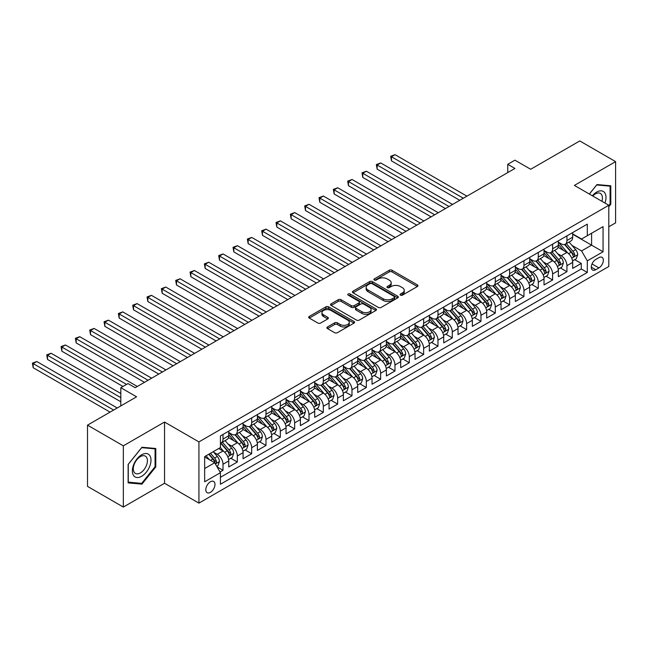 <?xml version="1.0" encoding="UTF-8"?>
<svg xmlns="http://www.w3.org/2000/svg" width="648" height="648" viewBox="0 0 648 648"><rect width="100%" height="100%" fill="white"/><g stroke="black" fill="none" stroke-linecap="round" stroke-linejoin="round"><path stroke-width="0.97" d="M400.464 295.148A1.393 0.802 0 0 0 402.432 295.148L417.377 286.521A1.993 1.15 0 0 0 417.96 285.703A1.993 1.15 0 0 0 417.377 284.893L392.056 270.273A1.993 1.15 0 0 0 389.246 270.273L374.293 278.907A1.393 0.802 0 0 0 373.888 279.474A1.393 0.802 0 0 0 374.293 280.041A1.393 0.802 0 0 0 376.269 280.041L378.197 278.924A6.367 3.677 0 0 1 387.204 278.924L389.31 280.147A6.367 3.677 0 0 1 391.173 282.739A6.367 3.677 0 0 1 389.31 285.339L387.374 286.457A1.393 0.802 0 0 0 386.969 287.024A1.393 0.802 0 0 0 387.374 287.599A1.393 0.802 0 0 0 389.351 287.599L391.279 286.481A6.367 3.677 0 0 1 400.286 286.481L402.392 287.696A6.367 3.677 0 0 1 404.263 290.296A6.367 3.677 0 0 1 402.392 292.896L400.464 294.014A1.393 0.802 0 0 0 400.051 294.581A1.393 0.802 0 0 0 400.464 295.148L400.464 294.014M210.389 492.375A6.488 3.742 120 0 0 214.626 486.656A6.488 3.742 120 0 0 213.638 481.464A6.488 3.742 120 0 0 210.389 481.788A6.488 3.742 120 0 0 206.153 487.499A6.488 3.742 120 0 0 207.149 492.699A6.488 3.742 120 0 0 210.389 492.375M327.491 326.965A1.993 1.15 0 0 0 326.908 327.775A1.993 1.15 0 0 0 327.491 328.585L334.595 332.691A1.993 1.15 0 0 0 337.406 332.691L354.002 323.109A1.993 1.15 0 0 0 354.586 322.291A1.993 1.15 0 0 0 354.002 321.481L328.682 306.86A1.993 1.15 0 0 0 325.871 306.86L309.274 316.443A1.993 1.15 0 0 0 308.691 317.261A1.993 1.15 0 0 0 309.274 318.071L317.852 323.028A1.993 1.15 0 0 0 320.663 323.028L327.767 318.921A1.993 1.15 0 0 0 328.35 318.111A1.993 1.15 0 0 0 327.767 317.301L323.514 314.839A5.322 3.07 0 0 1 321.959 312.668A5.322 3.07 0 0 1 325.239 309.833A5.322 3.07 0 0 1 331.039 310.497L347.709 320.12A5.322 3.07 0 0 1 349.272 322.291A5.322 3.07 0 0 1 345.983 325.134A5.322 3.07 0 0 1 340.184 324.47L337.406 322.858A1.993 1.15 0 0 0 334.595 322.858L327.491 326.965L327.491 328.585M608.796 226.784L615.6 222.855L615.6 161.627L579.774 140.94L530.688 169.274L514.925 160.178L507.757 164.317L514.925 168.448L135.157 387.707L127.988 383.576L120.82 387.707L120.82 405.915M123.331 445.832L123.331 507.06L164.535 483.27L164.535 422.042L123.331 445.832L87.504 425.145L136.59 396.811L120.82 387.707M164.535 422.042L198.928 441.904L608.796 205.27L608.796 266.498L198.928 503.132L198.928 441.904M615.6 161.627L574.395 185.409L608.796 205.27M378.343 307.427A1.993 1.15 0 0 0 381.154 307.427L397.751 297.845A1.993 1.15 0 0 0 398.334 297.035A1.993 1.15 0 0 0 397.751 296.225L372.43 281.605A1.993 1.15 0 0 0 369.619 281.605L353.022 291.187A1.993 1.15 0 0 0 352.439 291.997A1.993 1.15 0 0 0 353.022 292.815L378.343 307.427M348.721 295.448A1.393 0.802 0 0 1 350.139 295.642L350.139 293.99L375.881 308.853A1.993 1.15 0 0 1 376.464 309.663A1.993 1.15 0 0 1 375.881 310.473L359.284 320.063A1.993 1.15 0 0 1 356.465 320.063L331.144 305.443L331.144 303.815A1.993 1.15 0 0 0 330.561 304.633A1.993 1.15 0 0 0 331.144 305.443M331.144 303.815L338.248 299.716A1.993 1.15 0 0 1 341.067 299.716L351.329 305.645A1.993 1.15 0 0 0 354.148 305.645L358.854 302.924A1.993 1.15 0 0 0 359.438 302.114A1.993 1.15 0 0 0 358.854 301.296L348.17 295.124A1.393 0.802 0 0 1 347.757 294.557A1.393 0.802 0 0 1 348.616 293.819A1.393 0.802 0 0 1 350.139 293.99M123.331 507.06L87.504 486.373L87.504 425.145M220.028 472.003L223.001 470.286L217.056 466.852M213.67 452.239L217.266 454.313A8.108 4.682 60 0 1 223.001 464.243L228.736 460.93L228.736 466.973L237.33 462.008L230.81 458.241M227.999 443.961L231.603 446.043A8.108 4.682 60 0 1 237.33 455.973L243.065 452.66L243.065 458.703L251.667 453.738L245.147 449.971M242.336 435.691L245.932 437.765A8.108 4.682 60 0 1 251.667 447.695L257.394 444.382L257.394 450.425L265.996 445.46L259.475 441.693M256.665 427.413L260.261 429.494A8.108 4.682 60 0 1 265.996 439.425L271.731 436.112L271.731 442.155L280.325 437.189L273.804 433.423M270.994 419.143L274.59 421.216A8.108 4.682 60 0 1 280.325 431.147L286.06 427.842L286.06 433.877L294.654 428.911L288.133 425.153M285.331 410.864L288.927 412.946A8.108 4.682 60 0 1 294.654 422.877L300.389 419.564L300.389 425.606L308.991 420.641L302.47 416.875M299.66 402.594L303.256 404.668A8.108 4.682 60 0 1 308.991 414.599L314.717 411.294L314.717 417.328L323.32 412.363L316.799 408.605M313.988 394.316L317.585 396.398A8.108 4.682 60 0 1 323.32 406.328L329.054 403.016L329.054 409.058L337.649 404.093L331.128 400.326M328.317 386.046L331.922 388.12A8.108 4.682 60 0 1 337.649 398.05L343.383 394.745L343.383 400.78L351.977 395.815L345.457 392.056M342.654 377.768L346.251 379.85A8.108 4.682 60 0 1 351.977 389.78L357.712 386.467L357.712 392.51L366.314 387.545L359.794 383.778M356.983 369.498L360.58 371.571A8.108 4.682 60 0 1 366.314 381.502L372.041 378.197L372.041 384.232L380.643 379.266L374.123 375.508M371.312 361.228L374.909 363.301A8.108 4.682 60 0 1 380.643 373.232L386.378 369.919L386.378 375.962L394.972 370.996L388.452 367.23M385.641 352.949L389.246 355.031A8.108 4.682 60 0 1 394.972 364.954L400.707 361.649L400.707 367.683L409.309 362.726L402.781 358.96M399.978 344.679L403.574 346.753A8.108 4.682 60 0 1 409.309 356.684L415.036 353.371L415.036 359.413L423.638 354.448L417.118 350.681M414.307 336.401L417.903 338.483A8.108 4.682 60 0 1 423.638 348.405L429.365 345.101L429.365 351.135L437.967 346.178L431.447 342.411M428.636 328.131L432.232 330.205A8.108 4.682 60 0 1 437.967 340.135L443.702 336.822L443.702 342.865L452.296 337.9L445.775 334.133M442.965 319.853L446.569 321.935A8.108 4.682 60 0 1 452.296 331.857L458.031 328.552L458.031 334.595L466.633 329.63L460.112 325.863M457.302 311.583L460.898 313.656A8.108 4.682 60 0 1 466.633 323.587L472.36 320.274L472.36 326.317L480.962 321.351L474.441 317.585M471.631 303.305L475.227 305.386A8.108 4.682 60 0 1 480.962 315.309L486.697 312.004L486.697 318.046L495.291 313.081L488.77 309.315M485.96 295.034L489.556 297.108A8.108 4.682 60 0 1 495.291 307.039L501.026 303.726L501.026 309.768L509.62 304.803L503.099 301.036M500.288 286.756L503.893 288.838A8.108 4.682 60 0 1 509.62 298.769L515.354 295.456L515.354 301.498L523.957 296.533L517.436 292.766M514.625 278.486L518.222 280.56A8.108 4.682 60 0 1 523.957 290.49L529.683 287.177L529.683 293.22L538.285 288.255L531.765 284.488M528.954 270.208L532.551 272.29A8.108 4.682 60 0 1 538.285 282.22L544.02 278.907L544.02 284.95L552.614 279.985L546.094 276.218M543.283 261.938L546.88 264.011A8.108 4.682 60 0 1 552.614 273.942L558.349 270.637L558.349 276.672L566.943 271.706L566.943 265.672A8.108 4.682 -120 0 0 561.217 255.741L557.612 253.66M560.423 267.948L566.943 271.706M228.736 460.93A8.108 4.682 -120 0 0 223.001 451.008L218.7 448.521M243.065 452.66A8.108 4.682 -120 0 0 237.33 442.73L228.469 437.611M257.394 444.382A8.108 4.682 -120 0 0 251.667 434.46L242.806 429.34M271.731 436.112A8.108 4.682 -120 0 0 265.996 426.182L257.135 421.062M286.06 427.842A8.108 4.682 -120 0 0 280.325 417.911L271.463 412.792M300.389 419.564A8.108 4.682 -120 0 0 294.654 409.633L285.792 404.522M314.717 411.294A8.108 4.682 -120 0 0 308.991 401.363L300.129 396.244M329.054 403.016A8.108 4.682 -120 0 0 323.32 393.085L314.458 387.974M343.383 394.745A8.108 4.682 -120 0 0 337.649 384.815L328.787 379.696M357.712 386.467A8.108 4.682 -120 0 0 351.977 376.537L343.116 371.426M372.041 378.197A8.108 4.682 -120 0 0 366.314 368.267L357.453 363.147M386.378 369.919A8.108 4.682 -120 0 0 380.643 359.988L371.782 354.877M400.707 361.649A8.108 4.682 -120 0 0 394.972 351.718L386.111 346.599M415.036 353.371A8.108 4.682 -120 0 0 409.309 343.44L400.44 338.329M429.365 345.101A8.108 4.682 -120 0 0 423.638 335.17L414.777 330.051M443.702 336.822A8.108 4.682 -120 0 0 437.967 326.9L429.106 321.781M458.031 328.552A8.108 4.682 -120 0 0 452.296 318.622L443.435 313.502M472.36 320.274A8.108 4.682 -120 0 0 466.633 310.351L457.763 305.232M486.697 312.004A8.108 4.682 -120 0 0 480.962 302.073L472.1 296.954M501.026 303.726A8.108 4.682 -120 0 0 495.291 293.803L486.429 288.684M515.354 295.456A8.108 4.682 -120 0 0 509.62 285.525L500.758 280.406M529.683 287.177A8.108 4.682 -120 0 0 523.957 277.255L515.087 272.136M544.02 278.907A8.108 4.682 -120 0 0 538.285 268.977L529.424 263.866M558.349 270.637A8.108 4.682 -120 0 0 552.614 260.707L543.753 255.587M598.906 257.645L595.755 259.467A6.286 3.629 120 0 0 591.648 265A6.286 3.629 120 0 0 592.612 270.038A6.286 3.629 120 0 0 595.755 269.722L598.906 267.899A6.286 3.629 120 0 0 603.013 262.367A6.286 3.629 120 0 0 602.049 257.329A6.286 3.629 120 0 0 598.906 257.645M204.655 468.545L214.691 462.753L220.425 472.684L220.425 484.267L587.299 272.452L587.299 260.869L581.564 250.938L571.949 245.389M220.425 472.684L204.655 481.788L204.655 456.629L220.425 447.533L220.425 435.942L587.299 224.135L587.299 235.718L603.061 226.614L603.061 251.772L587.299 260.869M228.736 432.467L231.603 434.128A8.108 4.682 60 0 0 235.653 434.525L241.388 431.22A8.108 4.682 -120 0 0 243.065 427.51L243.065 422.877M243.065 424.197L245.932 425.849A8.108 4.682 60 0 0 249.982 426.254L255.717 422.942A8.108 4.682 -120 0 0 257.394 419.232L257.394 414.599M257.394 415.927L260.261 417.579A8.108 4.682 60 0 0 264.319 417.976L270.046 414.671A8.108 4.682 -120 0 0 271.731 410.962L271.731 406.328M271.731 407.649L274.59 409.301A8.108 4.682 60 0 0 278.648 409.706L284.383 406.393A8.108 4.682 -120 0 0 286.06 402.683L286.06 398.05M286.06 399.379L288.927 401.031A8.108 4.682 60 0 0 292.977 401.428L298.712 398.123A8.108 4.682 -120 0 0 300.389 394.413L300.389 389.78M300.389 391.1L303.256 392.753A8.108 4.682 60 0 0 307.306 393.158L313.041 389.845A8.108 4.682 -120 0 0 314.717 386.135L314.717 381.502M314.717 382.83L317.585 384.483A8.108 4.682 60 0 0 321.643 384.888L327.37 381.575A8.108 4.682 -120 0 0 329.054 377.865L329.054 373.232M329.054 374.552L331.922 376.204A8.108 4.682 60 0 0 335.972 376.61L341.707 373.297A8.108 4.682 -120 0 0 343.383 369.587L343.383 364.954M343.383 366.282L346.251 367.934A8.108 4.682 60 0 0 350.301 368.339L356.036 365.026A8.108 4.682 -120 0 0 357.712 361.317L357.712 356.684M357.712 358.004L360.58 359.664A8.108 4.682 60 0 0 364.63 360.061L370.364 356.756A8.108 4.682 -120 0 0 372.041 353.039L372.041 348.405M372.041 349.734L374.909 351.386A8.108 4.682 60 0 0 378.967 351.791L384.693 348.478A8.108 4.682 -120 0 0 386.378 344.768L386.378 340.135M386.378 341.456L389.246 343.116A8.108 4.682 60 0 0 393.296 343.513L399.03 340.208A8.108 4.682 -120 0 0 400.707 336.49L400.707 331.857M400.707 333.185L403.574 334.838A8.108 4.682 60 0 0 407.624 335.243L413.359 331.93A8.108 4.682 -120 0 0 415.036 328.22L415.036 323.587M415.036 324.907L417.903 326.568A8.108 4.682 60 0 0 421.953 326.965L427.688 323.66A8.108 4.682 -120 0 0 429.365 319.942L429.365 315.309M429.365 316.637L432.232 318.29A8.108 4.682 60 0 0 436.29 318.695L442.017 315.382A8.108 4.682 -120 0 0 443.702 311.672L443.702 307.039M443.702 308.359L446.569 310.019A8.108 4.682 60 0 0 450.619 310.416L456.354 307.111A8.108 4.682 -120 0 0 458.031 303.402L458.031 298.76M458.031 300.089L460.898 301.741A8.108 4.682 60 0 0 464.948 302.146L470.683 298.833A8.108 4.682 -120 0 0 472.36 295.124L472.36 290.49M472.36 291.811L475.227 293.471A8.108 4.682 60 0 0 479.285 293.868L485.012 290.563A8.108 4.682 -120 0 0 486.697 286.853L486.697 282.22M486.697 283.541L489.556 285.193A8.108 4.682 60 0 0 493.614 285.598L499.341 282.285A8.108 4.682 -120 0 0 501.026 278.575L501.026 273.942M501.026 275.27L503.893 276.923A8.108 4.682 60 0 0 507.943 277.32L513.678 274.015A8.108 4.682 -120 0 0 515.354 270.305L515.354 265.672M515.354 266.992L518.222 268.645A8.108 4.682 60 0 0 522.272 269.05L528.007 265.737A8.108 4.682 -120 0 0 529.683 262.027L529.683 257.394M529.683 258.722L532.551 260.375A8.108 4.682 60 0 0 536.609 260.771L542.336 257.467A8.108 4.682 -120 0 0 544.02 253.757L544.02 249.124M544.02 250.444L546.88 252.096A8.108 4.682 60 0 0 550.938 252.501L556.673 249.188A8.108 4.682 -120 0 0 558.349 245.479L558.349 240.845M220.425 477.317L581.28 268.977L581.28 263.436L572.678 268.402L572.678 262.359A8.108 4.682 -120 0 0 566.943 252.428L558.082 247.317M558.349 242.174L561.217 243.826A8.108 4.682 -120 0 0 565.267 244.223A8.108 4.682 -120 0 0 566.943 240.513L566.943 235.88M565.267 244.223L571.001 240.918A8.108 4.682 -120 0 0 572.678 237.209L572.678 232.575M223.001 434.46L223.001 439.093A8.108 4.682 60 0 1 221.324 442.803A8.108 4.682 60 0 1 220.425 443.127M221.324 442.803L227.059 439.49A8.108 4.682 -120 0 0 228.736 435.78L228.736 431.147M237.33 426.182L237.33 430.815A8.108 4.682 60 0 1 235.653 434.525M251.667 417.911L251.667 422.545A8.108 4.682 60 0 1 249.982 426.254M265.996 409.633L265.996 414.266A8.108 4.682 60 0 1 264.319 417.976M280.325 401.363L280.325 405.996A8.108 4.682 60 0 1 278.648 409.706M294.654 393.085L294.654 397.718A8.108 4.682 60 0 1 292.977 401.428M308.991 384.815L308.991 389.448A8.108 4.682 60 0 1 307.306 393.158M323.32 376.537L323.32 381.17A8.108 4.682 60 0 1 321.643 384.888M337.649 368.267L337.649 372.9A8.108 4.682 60 0 1 335.972 376.61M351.977 359.988L351.977 364.622A8.108 4.682 60 0 1 350.301 368.339M366.314 351.718L366.314 356.351A8.108 4.682 60 0 1 364.63 360.061M380.643 343.44L380.643 348.073A8.108 4.682 60 0 1 378.967 351.791M394.972 335.17L394.972 339.803A8.108 4.682 60 0 1 393.296 343.513M409.309 326.892L409.309 331.533A8.108 4.682 60 0 1 407.624 335.243M423.638 318.622L423.638 323.255A8.108 4.682 60 0 1 421.953 326.965M437.967 310.351L437.967 314.985A8.108 4.682 60 0 1 436.29 318.695M452.296 302.073L452.296 306.707A8.108 4.682 60 0 1 450.619 310.416M466.633 293.803L466.633 298.436A8.108 4.682 60 0 1 464.948 302.146M480.962 285.525L480.962 290.158A8.108 4.682 60 0 1 479.285 293.868M495.291 277.255L495.291 281.888A8.108 4.682 60 0 1 493.614 285.598M509.62 268.977L509.62 273.61A8.108 4.682 60 0 1 507.943 277.32M523.957 260.707L523.957 265.34A8.108 4.682 60 0 1 522.272 269.05M538.285 252.428L538.285 257.062A8.108 4.682 60 0 1 536.609 260.771M552.614 244.158L552.614 248.791A8.108 4.682 60 0 1 550.938 252.501M552.614 273.942L552.614 279.985M538.285 282.22L538.285 288.255M523.957 290.49L523.957 296.533M509.62 298.769L509.62 304.803M495.291 307.039L495.291 313.081M480.962 315.309L480.962 321.351M466.633 323.587L466.633 329.63M452.296 331.857L452.296 337.9M437.967 340.135L437.967 346.178M423.638 348.405L423.638 354.448M409.309 356.684L409.309 362.726M394.972 364.954L394.972 370.996M380.643 373.232L380.643 379.266M366.314 381.502L366.314 387.545M351.977 389.78L351.977 395.815M337.649 398.05L337.649 404.093M323.32 406.328L323.32 412.363M308.991 414.599L308.991 420.641M294.654 422.877L294.654 428.911M280.325 431.147L280.325 437.189M265.996 439.425L265.996 445.46M251.667 447.695L251.667 453.738M237.33 455.973L237.33 462.008M223.001 464.243L223.001 470.286M214.691 462.753L204.655 456.962M581.564 250.938L591.592 245.147L591.592 233.231L603.061 226.614M572.678 234.228L603.061 251.772M572.678 233.896L581.564 239.023L587.299 235.718M164.535 483.27L198.928 503.132M507.757 164.317L507.757 172.587M574.76 259.67L581.28 263.436M581.28 268.977L587.299 272.452M608.796 206.728L610.797 204.225L610.797 185.79L596.97 184.559L589.348 194.044M128.134 482.898L141.961 484.129L155.787 466.925L155.787 448.489L141.961 447.25L128.134 464.454L128.134 482.898M610.084 203.812L610.797 204.225M155.075 466.511L155.787 466.925M140.503 483.286L141.961 484.129M401.015 295.342L402.392 294.548A6.367 3.677 0 0 0 404.263 291.948L404.263 290.296M391.173 282.739L391.173 284.399A6.367 3.677 0 0 1 389.31 286.999L387.933 287.793M417.353 286.538L392.056 271.933A1.993 1.15 0 0 0 389.246 271.933L374.852 280.236M397.726 297.861L372.43 283.257A1.993 1.15 0 0 0 369.619 283.257L353.047 292.831L353.022 291.187M394.235 297.602A1.393 0.802 0 0 0 394.64 297.035A1.393 0.802 0 0 0 394.235 296.468L372.009 283.638A1.393 0.802 0 0 0 370.04 283.638L367.999 284.812A6.367 3.677 0 0 0 366.136 287.412A6.367 3.677 0 0 0 367.999 290.012L383.195 298.785A6.367 3.677 0 0 0 392.194 298.785L394.235 297.602L394.235 299.263A1.393 0.802 0 0 0 394.64 298.688L394.64 297.035M366.136 287.412L366.136 289.065A6.367 3.677 0 0 0 367.999 291.665L367.999 290.012M394.235 299.263L392.194 300.437A6.367 3.677 0 0 1 383.195 300.437L367.999 291.665M331.169 305.459L338.248 301.369L338.248 299.716M359.438 302.114L359.438 303.766A1.993 1.15 0 0 1 358.854 304.576L354.148 307.298A1.993 1.15 0 0 1 351.329 307.298L341.067 301.369A1.993 1.15 0 0 0 338.248 301.369M350.139 295.642L375.848 310.489M361.989 311.793A5.322 3.07 0 0 0 367.789 312.466A5.322 3.07 0 0 0 371.069 309.623A5.322 3.07 0 0 0 369.514 307.452L363.641 304.058A1.993 1.15 0 0 0 360.831 304.058L356.117 306.779A1.993 1.15 0 0 0 355.533 307.598A1.993 1.15 0 0 0 356.117 308.408L361.989 311.793L361.989 313.454A5.322 3.07 0 0 0 367.789 314.118A5.322 3.07 0 0 0 371.069 311.275L371.069 309.623M355.533 307.598L355.533 309.25A1.993 1.15 0 0 0 356.117 310.06L356.117 308.408M361.989 313.454L356.117 310.06M349.272 322.291L349.272 323.951A5.322 3.07 0 0 1 345.983 326.786A5.322 3.07 0 0 1 340.184 326.122L337.406 324.518A1.993 1.15 0 0 0 334.595 324.518L327.515 328.601M321.959 312.668L321.959 314.321A5.322 3.07 0 0 0 323.514 316.499L323.514 314.839M327.742 318.938L323.514 316.499M353.978 323.117L328.682 308.521A1.993 1.15 0 0 0 325.871 308.521L309.299 318.087M572.557 260.942L576.258 258.803L577.692 254.664A5.37 3.102 -120 0 0 575.602 249.618L569.057 242.044M567.745 252.955L559.977 243.964A15.503 8.951 -120 0 0 558.349 242.263M563.485 250.428L559.143 245.406A12.871 7.428 -120 0 0 558.349 244.539M466.916 196.166L395.045 154.678L391.465 156.743L391.465 160.882L459.748 200.305M564.538 244.515L571.163 252.185A5.37 3.102 60 0 1 573.075 255.887C573.885 256.964 574.452 256.632 574.792 254.891A5.37 3.102 -120 0 0 572.881 251.197L566.328 243.616M564.926 244.393L572.046 252.631A2.738 1.58 60 0 1 572.735 253.7L574.792 254.891M573.075 255.887L573.464 256.519M391.465 160.882L390.671 156.29L463.336 198.239M390.671 156.29L395.045 154.678M604.94 203.043A13.171 7.606 120 0 0 596.687 192.075A13.171 7.606 120 0 0 592.369 195.785M601.927 201.309A9.971 5.759 120 0 0 600.364 193.436A9.971 5.759 120 0 0 595.374 193.93A9.971 5.759 120 0 0 592.766 196.02M589.372 194.06L596.687 184.964L610.084 186.162L610.084 204.023L608.796 205.627M609.193 185.644L610.084 186.162M149.745 466.244A13.171 7.606 120 0 0 146.335 453.519A13.171 7.606 120 0 0 133.609 464.802A13.171 7.606 120 0 0 137.02 477.527A13.171 7.606 120 0 0 149.745 466.244M146.472 465.321A9.971 5.759 120 0 0 145.355 456.135A9.971 5.759 120 0 0 134.258 464.227A9.971 5.759 120 0 0 135.383 473.413A9.971 5.759 120 0 0 146.472 465.321M128.272 482.193L128.272 464.333L141.677 447.663L155.075 448.853L155.075 466.722L141.677 483.392L128.134 482.112M154.184 448.343L155.075 448.853M558.228 269.212L561.929 267.073L563.363 262.942A5.37 3.102 -120 0 0 561.273 257.896L554.72 250.314M553.408 261.225L545.648 252.234A15.503 8.951 -120 0 0 544.02 250.533M549.156 258.706L544.806 253.676A12.871 7.428 -120 0 0 544.02 252.809M452.588 204.444L380.716 162.948L377.136 165.013L377.136 169.152L445.419 208.575M550.209 252.793L556.826 260.464A5.37 3.102 60 0 1 558.746 264.157C559.548 265.243 560.123 264.911 560.463 263.169A5.37 3.102 -120 0 0 558.552 259.467L551.999 251.886M550.598 252.663L557.709 260.909A2.738 1.58 60 0 1 558.398 261.978L560.463 263.169M558.746 264.157L559.135 264.797M377.136 169.152L376.342 164.56L448.999 206.51M376.342 164.56L380.716 162.948M543.899 277.49L547.601 275.351L549.034 271.212A5.37 3.102 -120 0 0 546.944 266.166L540.392 258.584M539.079 269.503L531.311 260.512A15.503 8.951 -120 0 0 529.683 258.811M534.819 266.976L530.477 261.954A12.871 7.428 -120 0 0 529.683 261.087M438.25 212.714L366.387 171.226L362.799 173.291L362.799 177.431L431.09 216.853M535.872 261.063L542.498 268.734A5.37 3.102 60 0 1 544.409 272.435C545.219 273.513 545.794 273.181 546.134 271.439A5.37 3.102 -120 0 0 544.215 267.737L537.67 260.164M536.26 260.942L543.38 269.179A2.738 1.58 60 0 1 544.069 270.248L546.134 271.439M544.409 272.435L544.806 273.067M362.799 177.431L362.013 172.838L434.67 214.788M362.013 172.838L366.387 171.226M529.562 285.76L533.272 283.622L534.697 279.482A5.37 3.102 -120 0 0 532.607 274.444L526.063 266.863M524.75 277.773L516.983 268.782A15.503 8.951 -120 0 0 515.354 267.081M520.49 275.254L516.148 270.224A12.871 7.428 -120 0 0 515.354 269.357M423.922 220.992L352.05 179.496L348.47 181.562L348.47 185.701L416.753 225.123M521.543 269.341L528.169 277.012A5.37 3.102 60 0 1 530.08 280.706C530.89 281.791 531.465 281.459 531.797 279.717A5.37 3.102 -120 0 0 529.886 276.016L523.341 268.434M521.932 269.212L529.052 277.457A2.738 1.58 60 0 1 529.74 278.527L531.797 279.717M530.08 280.706L530.469 281.345M348.47 185.701L347.684 181.108L420.341 223.058M347.684 181.108L352.05 179.496M515.233 294.038L518.935 291.9L520.368 287.761A5.37 3.102 -120 0 0 518.279 282.714L511.734 275.133M510.422 286.051L502.654 277.061A15.503 8.951 -120 0 0 501.026 275.351M506.161 283.524L501.819 278.502A12.871 7.428 -120 0 0 501.026 277.636M409.593 229.262L337.721 187.766L334.141 189.84L334.141 193.979L402.424 233.401M507.214 277.611L513.84 285.282A5.37 3.102 60 0 1 515.751 288.984C516.561 290.061 517.128 289.729 517.469 287.987A5.37 3.102 -120 0 0 515.557 284.286L509.004 276.712M507.603 277.49L514.723 285.728A2.738 1.58 60 0 1 515.411 286.797L517.469 287.987M515.751 288.984L516.14 289.616M334.141 193.979L333.347 189.386L406.013 231.328M333.347 189.386L337.721 187.766M500.904 302.308L504.606 300.17L506.039 296.031A5.37 3.102 -120 0 0 503.95 290.993L497.397 283.411M496.085 294.322L488.325 285.331A15.503 8.951 -120 0 0 486.697 283.63M491.832 291.803L487.482 286.772A12.871 7.428 -120 0 0 486.697 285.906M395.264 237.541L323.393 196.044L319.804 198.11L319.804 202.249L388.095 241.672M492.885 285.889L499.503 293.552A5.37 3.102 60 0 1 501.422 297.254C502.224 298.339 502.799 298.007 503.14 296.266A5.37 3.102 -120 0 0 501.228 292.564L494.675 284.982M493.274 285.76L500.386 294.006A2.738 1.58 60 0 1 501.074 295.075L503.14 296.266M501.422 297.254L501.811 297.894M319.804 202.249L319.019 197.656L391.676 239.606M319.019 197.656L323.393 196.044M486.575 310.586L490.277 308.448L491.71 304.309A5.37 3.102 -120 0 0 489.613 299.263L483.068 291.681M481.756 302.6L473.988 293.609A15.503 8.951 -120 0 0 472.36 291.9M477.495 300.073L473.153 295.043A12.871 7.428 -120 0 0 472.36 294.184M380.927 245.811L309.064 204.314L305.475 206.388L305.475 210.527L373.766 249.95M478.548 294.16L485.174 301.83A5.37 3.102 60 0 1 487.085 305.532C487.895 306.609 488.471 306.277 488.811 304.536A5.37 3.102 -120 0 0 486.891 300.834L480.346 293.252M478.937 294.038L486.057 302.276A2.738 1.58 60 0 1 486.745 303.345L488.811 304.536M487.085 305.532L487.482 306.164M305.475 210.527L304.69 205.934L377.347 247.876M304.69 205.934L309.064 204.314M472.238 318.856L475.948 316.718L477.374 312.579A5.37 3.102 -120 0 0 475.284 307.541L468.739 299.959M467.427 310.87L459.659 301.879A15.503 8.951 -120 0 0 458.031 300.178M463.166 308.351L458.825 303.321A12.871 7.428 -120 0 0 458.031 302.454M366.598 254.089L294.727 212.593L291.146 214.658L291.146 218.797L359.429 258.22M464.219 302.438L470.845 310.1A5.37 3.102 60 0 1 472.757 313.802C473.567 314.888 474.142 314.555 474.474 312.814A5.37 3.102 -120 0 0 472.562 309.112L466.017 301.531M464.608 302.308L471.728 310.554A2.738 1.58 60 0 1 472.416 311.623L474.474 312.814M472.757 313.802L473.145 314.442M291.146 218.797L290.361 214.204L363.018 256.154M290.361 214.204L294.727 212.593M457.909 327.135L461.611 324.996L463.045 320.857A5.37 3.102 -120 0 0 460.955 315.811L454.41 308.229M453.098 319.148L445.33 310.157A15.503 8.951 -120 0 0 443.702 308.448M448.837 316.621L444.496 311.591A12.871 7.428 -120 0 0 443.702 310.732M352.269 262.359L280.398 220.863L276.817 222.936L276.817 227.067L345.101 266.498M449.89 310.708L456.508 318.379A5.37 3.102 60 0 1 458.428 322.08C459.238 323.158 459.805 322.826 460.145 321.084A5.37 3.102 -120 0 0 458.233 317.382L451.68 309.801M450.279 310.586L457.391 318.824A2.738 1.58 60 0 1 458.087 319.893L460.145 321.084M458.428 322.08L458.816 322.712M276.817 227.067L276.024 222.483L348.681 264.425M276.024 222.483L280.398 220.863M443.58 335.405L447.282 333.266L448.716 329.127A5.37 3.102 -120 0 0 446.626 324.089L440.073 316.507M438.761 327.418L431.001 318.427A15.503 8.951 -120 0 0 429.365 316.726M434.508 324.899L430.159 319.869A12.871 7.428 -120 0 0 429.365 319.002M337.94 270.629L266.069 229.141L262.481 231.206L262.481 235.346L330.772 274.768M435.561 318.986L442.179 326.649A5.37 3.102 60 0 1 444.099 330.35C444.901 331.428 445.476 331.104 445.816 329.362A5.37 3.102 -120 0 0 443.904 325.661L437.351 318.079M435.95 318.856L443.062 327.094A2.738 1.58 60 0 1 443.75 328.171L445.816 329.362M444.099 330.35L444.488 330.99M262.481 235.346L261.695 230.753L334.352 272.703M261.695 230.753L266.069 229.141M429.251 343.683L432.953 341.545L434.387 337.406A5.37 3.102 -120 0 0 432.289 332.359L425.744 324.778M424.432 335.696L416.664 326.705A15.503 8.951 -120 0 0 415.036 324.996M420.171 333.169L415.83 328.139A12.871 7.428 -120 0 0 415.036 327.281M323.603 278.907L251.74 237.411L248.152 239.485L248.152 243.616L316.443 283.046M421.224 327.256L427.85 334.927A5.37 3.102 60 0 1 429.762 338.629C430.572 339.706 431.147 339.374 431.487 337.632A5.37 3.102 -120 0 0 429.567 333.931L423.023 326.349M421.613 327.135L428.733 335.372A2.738 1.58 60 0 1 429.422 336.442L431.487 337.632M429.762 338.629L430.159 339.26M248.152 243.616L247.366 239.031L320.023 280.973M247.366 239.031L251.74 237.411M414.914 351.953L418.624 349.815L420.05 345.676A5.37 3.102 -120 0 0 417.96 340.637L411.415 333.056M410.103 343.966L402.335 334.976A15.503 8.951 -120 0 0 400.707 333.274M405.842 341.447L401.501 336.417A12.871 7.428 -120 0 0 400.707 335.551M309.274 287.177L237.403 245.689L233.823 247.755L233.823 251.894L302.106 291.317M406.895 335.534L413.521 343.197A5.37 3.102 60 0 1 415.433 346.899C416.243 347.976 416.818 347.652 417.15 345.911A5.37 3.102 -120 0 0 415.238 342.209L408.694 334.627M407.284 335.405L414.404 343.643A2.738 1.58 60 0 1 415.093 344.72L417.15 345.911M415.433 346.899L415.822 347.539M233.823 251.894L233.037 247.301L305.694 289.251M233.037 247.301L237.403 245.689M400.586 360.223L404.287 358.085L405.721 353.954A5.37 3.102 -120 0 0 403.631 348.908L397.086 341.326M395.774 352.245L388.006 343.254A15.503 8.951 -120 0 0 386.378 341.545M391.514 349.718L387.172 344.687A12.871 7.428 -120 0 0 386.378 343.829M294.945 295.456L223.074 253.959L219.494 256.033L219.494 260.164L287.777 299.595M392.567 343.805L399.184 351.475A5.37 3.102 60 0 1 401.104 355.177C401.914 356.254 402.481 355.922 402.821 354.181A5.37 3.102 -120 0 0 400.91 350.479L394.357 342.897M392.955 343.683L400.067 351.921A2.738 1.58 60 0 1 400.764 352.99L402.821 354.181M401.104 355.177L401.493 355.809M219.494 260.164L218.7 255.571L291.357 297.521M218.7 255.571L223.074 253.959M386.257 368.501L389.958 366.363L391.392 362.224A5.37 3.102 -120 0 0 389.302 357.186L382.749 349.604M381.437 360.515L373.677 351.524A15.503 8.951 -120 0 0 372.041 349.823M377.185 357.996L372.835 352.966A12.871 7.428 -120 0 0 372.041 352.099M280.608 303.726L208.745 262.238L205.157 264.303L205.157 268.442L273.448 307.865M378.238 352.083L384.855 359.745A5.37 3.102 60 0 1 386.775 363.447C387.577 364.524 388.152 364.2 388.492 362.451A5.37 3.102 -120 0 0 386.581 358.757L380.028 351.176M378.626 351.953L385.738 360.191A2.738 1.58 60 0 1 386.427 361.26L388.492 362.451M386.775 363.447L387.164 364.087M205.157 268.442L204.371 263.849L277.028 305.799M204.371 263.849L208.745 262.238M371.928 376.772L375.629 374.633L377.063 370.502A5.37 3.102 -120 0 0 374.965 365.456L368.42 357.874M367.108 368.793L359.34 359.802A15.503 8.951 -120 0 0 357.712 358.093M362.848 366.266L358.506 361.236A12.871 7.428 -120 0 0 357.712 360.377M266.279 312.004L194.408 270.508L190.828 272.581L190.828 276.712L259.119 316.143M363.901 360.353L370.526 368.024A5.37 3.102 60 0 1 372.438 371.717C373.248 372.803 373.823 372.47 374.163 370.729A5.37 3.102 -120 0 0 372.244 367.027L365.699 359.446M364.289 360.231L371.409 368.469A2.738 1.58 60 0 1 372.098 369.538L374.163 370.729M372.438 371.717L372.835 372.357M190.828 276.712L190.042 272.12L262.699 314.069M190.042 272.12L194.408 270.508M357.591 385.05L361.292 382.911L362.726 378.772A5.37 3.102 -120 0 0 360.636 373.734L354.091 366.152M352.779 377.063L345.011 368.072A15.503 8.951 -120 0 0 343.383 366.371M348.519 374.544L344.177 369.514A12.871 7.428 -120 0 0 343.383 368.647M251.951 320.274L180.079 278.786L176.499 280.851L176.499 284.99L244.782 324.413M349.572 368.631L356.198 376.294A5.37 3.102 60 0 1 358.109 379.995C358.919 381.073 359.486 380.741 359.826 378.999A5.37 3.102 -120 0 0 357.915 375.305L351.37 367.724M349.961 368.501L357.08 376.739A2.738 1.58 60 0 1 357.769 377.808L359.826 378.999M358.109 379.995L358.498 380.635M176.499 284.99L175.713 280.398L248.37 322.348M175.713 280.398L180.079 278.786M343.262 393.32L346.964 391.181L348.397 387.05A5.37 3.102 -120 0 0 346.307 382.004L339.763 374.423M338.45 385.341L330.683 376.35A15.503 8.951 -120 0 0 329.054 374.641M334.19 382.814L329.848 377.784A12.871 7.428 -120 0 0 329.054 376.917M237.622 328.552L165.75 287.056L162.17 289.13L162.17 293.261L230.453 332.691M335.243 376.901L341.861 384.572A5.37 3.102 60 0 1 343.78 388.265C344.582 389.351 345.157 389.019 345.497 387.277A5.37 3.102 -120 0 0 343.586 383.576L337.033 375.994M335.632 376.78L342.743 385.017A2.738 1.58 60 0 1 343.44 386.087L345.497 387.277M343.78 388.265L344.169 388.905M162.17 293.261L161.376 288.668L234.033 330.618M161.376 288.668L165.75 287.056M328.933 401.598L332.635 399.46L334.068 395.321A5.37 3.102 -120 0 0 331.979 390.274L325.426 382.701M324.113 393.611L316.354 384.62A15.503 8.951 -120 0 0 314.717 382.919M319.861 391.092L315.511 386.062A12.871 7.428 -120 0 0 314.717 385.196M223.285 336.822L151.421 295.334L147.833 297.4L147.833 301.539L216.124 340.961M320.914 385.171L327.532 392.842A5.37 3.102 60 0 1 329.451 396.544C330.253 397.621 330.828 397.289 331.169 395.547A5.37 3.102 -120 0 0 329.249 391.854L322.704 384.272M321.303 385.05L328.415 393.287A2.738 1.58 60 0 1 329.103 394.357L331.169 395.547M329.451 396.544L329.84 397.184M147.833 301.539L147.047 296.946L219.704 338.896M147.047 296.946L151.421 295.334M314.604 409.868L318.306 407.73L319.739 403.599A5.37 3.102 -120 0 0 317.642 398.552L311.097 390.971M309.785 401.882L302.017 392.899A15.503 8.951 -120 0 0 300.389 391.19M305.524 399.362L301.182 394.332A12.871 7.428 -120 0 0 300.389 393.466M208.956 345.101L137.084 303.604L133.504 305.67L133.504 309.809L201.795 349.231M306.577 393.449L313.203 401.12A5.37 3.102 60 0 1 315.114 404.814C315.924 405.899 316.499 405.567 316.84 403.826A5.37 3.102 -120 0 0 314.92 400.124L308.375 392.542M306.966 393.328L314.086 401.566A2.738 1.58 60 0 1 314.774 402.635L316.84 403.826M315.114 404.814L315.511 405.454M133.504 309.809L132.719 305.216L205.376 347.166M132.719 305.216L137.084 303.604M300.267 418.146L303.969 416.008L305.402 411.869A5.37 3.102 -120 0 0 303.313 406.823L296.768 399.249M295.456 410.16L287.688 401.169A15.503 8.951 -120 0 0 286.06 399.468M291.195 407.633L286.853 402.611A12.871 7.428 -120 0 0 286.06 401.744M194.627 353.371L122.756 311.882L119.175 313.948L119.175 318.087L187.458 357.51M292.248 401.72L298.874 409.39A5.37 3.102 60 0 1 300.785 413.092C301.595 414.169 302.162 413.837 302.503 412.096A5.37 3.102 -120 0 0 300.591 408.402L294.046 400.82M292.637 401.598L299.757 409.836A2.738 1.58 60 0 1 300.445 410.905L302.503 412.096M300.785 413.092L301.174 413.724M119.175 318.087L118.39 313.494L191.047 355.444M118.39 313.494L122.756 311.882M285.938 426.416L289.64 424.278L291.074 420.139A5.37 3.102 -120 0 0 288.984 415.101L282.431 407.519M281.127 418.43L273.359 409.439A15.503 8.951 -120 0 0 271.731 407.738M276.866 415.911L272.524 410.881A12.871 7.428 -120 0 0 271.731 410.014M180.298 361.649L108.427 320.153L104.846 322.218L104.846 326.357L173.129 365.78M277.919 409.998L284.537 417.668A5.37 3.102 60 0 1 286.457 421.362C287.258 422.447 287.834 422.115 288.174 420.374A5.37 3.102 -120 0 0 286.262 416.672L279.709 409.091M278.308 409.868L285.42 418.114A2.738 1.58 60 0 1 286.116 419.183L288.174 420.374M286.457 421.362L286.845 422.002M104.846 326.357L104.053 321.764L176.71 363.714M104.053 321.764L108.427 320.153M271.609 434.695L275.311 432.556L276.745 428.417A5.37 3.102 -120 0 0 274.655 423.371L268.102 415.789M266.79 426.708L259.03 417.717A15.503 8.951 -120 0 0 257.394 416.008M262.529 424.181L258.188 419.159A12.871 7.428 -120 0 0 257.394 418.292M165.961 369.919L94.098 328.431L90.509 330.496L90.509 334.635L158.801 374.058M263.582 418.268L270.208 425.939A5.37 3.102 60 0 1 272.128 429.64C272.93 430.718 273.505 430.385 273.845 428.644A5.37 3.102 -120 0 0 271.925 424.942L265.38 417.369M263.979 418.146L271.091 426.384A2.738 1.58 60 0 1 271.779 427.453L273.845 428.644M272.128 429.64L272.516 430.272M90.509 334.635L89.724 330.043L162.381 371.993M89.724 330.043L94.098 328.431M257.272 442.965L260.982 440.826L262.416 436.687A5.37 3.102 -120 0 0 260.318 431.649L253.773 424.067M252.461 434.978L244.693 425.987A15.503 8.951 -120 0 0 243.065 424.286M248.2 432.459L243.859 427.429A12.871 7.428 -120 0 0 243.065 426.562M151.632 378.197L79.761 336.701L76.181 338.766L76.181 342.905L144.472 382.328M249.253 426.546L255.879 434.217A5.37 3.102 60 0 1 257.791 437.91C258.601 438.996 259.176 438.664 259.516 436.922A5.37 3.102 -120 0 0 257.596 433.22L251.051 425.639M249.642 426.416L256.762 434.662A2.738 1.58 60 0 1 257.45 435.731L259.516 436.922M257.791 437.91L258.179 438.55M76.181 342.905L75.395 338.313L148.052 380.263M75.395 338.313L79.761 336.701M242.943 451.243L246.645 449.105L248.079 444.965A5.37 3.102 -120 0 0 245.989 439.919L239.444 432.338M238.132 443.256L230.364 434.265A15.503 8.951 -120 0 0 228.736 432.556M233.871 440.729L229.53 435.707A12.871 7.428 -120 0 0 228.736 434.84M137.303 386.467L65.432 344.971L61.852 347.045L61.852 351.184L122.974 386.467M234.924 434.816L241.55 442.487A5.37 3.102 60 0 1 243.462 446.189C244.272 447.266 244.839 446.934 245.179 445.192A5.37 3.102 -120 0 0 243.267 441.49L236.723 433.909M235.313 434.695L242.433 442.932A2.738 1.58 60 0 1 243.121 444.002L245.179 445.192M243.462 446.189L243.851 446.82M61.852 351.184L61.066 346.591L126.554 384.402M61.066 346.591L65.432 344.971M228.614 459.513L232.316 457.375L233.75 453.236A5.37 3.102 -120 0 0 231.66 448.197L225.107 440.616M223.795 451.526L220.369 447.557M219.542 449.007L218.984 448.359M120.82 393.498L51.103 353.249L47.523 355.315L47.523 359.454L120.82 401.776M220.595 443.094L227.213 450.757A5.37 3.102 60 0 1 229.133 454.459C229.935 455.544 230.51 455.212 230.85 453.47A5.37 3.102 -120 0 0 228.938 449.769L222.386 442.187M220.984 442.965L228.096 451.21A2.738 1.58 60 0 1 228.785 452.28L230.85 453.47M229.133 454.459L229.522 455.099M47.523 359.454L46.729 354.861L120.82 397.637M46.729 354.861L51.103 353.249M216.772 466.349L217.987 465.653L219.421 461.514A5.37 3.102 -120 0 0 217.331 456.467L213.208 451.697M209.361 459.675L206.04 455.836M205.205 457.277L204.655 456.646M117.239 407.981L36.774 361.519L33.186 363.593L33.186 367.732L110.071 412.12M208.761 454.264L212.884 459.035A5.37 3.102 60 0 1 214.796 462.737C215.606 463.814 216.181 463.482 216.521 461.74A5.37 3.102 -120 0 0 214.601 458.039L210.479 453.268M209.093 454.07L213.767 459.481A2.738 1.58 60 0 1 214.456 460.55L216.521 461.74M214.796 462.737L215.193 463.369M33.186 367.732L32.4 363.139L113.659 410.046M32.4 363.139L36.774 361.519M217.266 454.313L223.001 451.008M231.603 446.043L237.33 442.73M245.932 437.765L251.667 434.46M260.261 429.494L265.996 426.182M274.59 421.216L280.325 417.911M288.927 412.946L294.654 409.633M303.256 404.668L308.991 401.363M317.585 396.398L323.32 393.085M331.922 388.12L337.649 384.815M346.251 379.85L351.977 376.537M360.58 371.571L366.314 368.267M374.909 363.301L380.643 359.988M389.246 355.031L394.972 351.718M403.574 346.753L409.309 343.44M417.903 338.483L423.638 335.17M432.232 330.205L437.967 326.9M446.569 321.935L452.296 318.622M460.898 313.656L466.633 310.351M475.227 305.386L480.962 302.073M489.556 297.108L495.291 293.803M503.893 288.838L509.62 285.525M518.222 280.56L523.957 277.255M532.551 272.29L538.285 268.977M546.88 264.011L552.614 260.707M561.217 255.741L566.943 252.428M566.943 240.513L572.678 237.209M223.001 439.093L228.736 435.78M237.33 430.815L243.065 427.51M251.667 422.545L257.394 419.232M265.996 414.266L271.731 410.962M280.325 405.996L286.06 402.683M294.654 397.718L300.389 394.413M308.991 389.448L314.717 386.135M323.32 381.17L329.054 377.865M337.649 372.9L343.383 369.587M351.977 364.622L357.712 361.317M366.314 356.351L372.041 353.039M380.643 348.073L386.378 344.768M394.972 339.803L400.707 336.49M409.309 331.533L415.036 328.22M423.638 323.255L429.365 319.942M437.967 314.985L443.702 311.672M452.296 306.707L458.031 303.402M466.633 298.436L472.36 295.124M480.962 290.158L486.697 286.853M495.291 281.888L501.026 278.575M509.62 273.61L515.354 270.305M523.957 265.34L529.683 262.027M538.285 257.062L544.02 253.757M552.614 248.791L558.349 245.479M566.943 265.672L572.678 262.359M592.029 263.939L598.906 267.899M591.308 267.162L595.755 269.722M402.392 294.548L402.392 292.896M387.374 287.599L387.374 286.457M389.31 286.999L389.31 285.339M374.293 280.041L374.293 278.907M389.246 271.933L389.246 270.273M392.056 271.933L392.056 270.273M417.377 286.521L417.377 284.893M369.619 283.257L369.619 281.605M372.43 283.257L372.43 281.605M397.751 297.845L397.751 296.225M383.195 300.437L383.195 298.785M392.194 300.437L392.194 298.785M341.067 301.369L341.067 299.716M351.329 307.298L351.329 305.645M354.148 307.298L354.148 305.645M358.854 304.576L358.854 302.924M375.881 310.473L375.881 308.853M334.595 324.518L334.595 322.858M337.406 324.518L337.406 322.858M340.184 326.122L340.184 324.47M327.767 318.921L327.767 317.301M309.274 318.071L309.274 316.443M325.871 308.521L325.871 306.86M328.682 308.521L328.682 306.86M354.002 323.109L354.002 321.481M571.739 258.188L577.66 254.769M559.977 243.964L560.714 243.535M572.881 251.197L575.602 249.618M568.596 253.668L571.163 252.185M557.41 266.458L563.331 263.039M545.648 252.234L546.385 251.813M558.552 259.467L561.273 257.896M554.267 261.938L556.826 260.464M543.081 274.736L548.994 271.318M531.311 260.512L532.057 260.083M544.215 267.737L546.944 266.166M539.938 270.216L542.498 268.734M528.744 283.006L534.665 279.588M516.983 268.782L517.72 268.361M529.886 276.016L532.607 274.444M525.609 278.486L528.169 277.012M514.415 291.284L520.336 287.866M502.654 277.061L503.391 276.631M515.557 284.286L518.279 282.714M511.272 286.764L513.84 285.282M500.086 299.554L506.007 296.136M488.325 285.331L489.062 284.909M501.228 292.564L503.95 290.993M496.943 295.034L499.503 293.552M485.757 307.832L491.67 304.414M473.988 293.609L474.733 293.18M486.891 300.834L489.613 299.263M482.614 303.313L485.174 301.83M471.42 316.103L477.341 312.684M459.659 301.879L460.396 301.458M472.562 309.112L475.284 307.541M468.285 311.583L470.845 310.1M457.091 324.381L463.012 320.963M445.33 310.157L446.067 309.728M458.233 317.382L460.955 315.811M453.948 319.853L456.508 318.379M442.762 332.651L448.683 329.233M431.001 318.427L431.738 318.006M443.904 325.661L446.626 324.089M439.619 328.131L442.179 326.649M428.425 340.929L434.346 337.511M416.664 326.705L417.409 326.276M429.567 333.931L432.289 332.359M425.291 336.401L427.85 334.927M414.096 349.199L420.017 345.781M402.335 334.976L403.072 334.554M415.238 342.209L417.96 340.637M410.954 344.679L413.521 343.197M399.767 357.469L405.689 354.059M388.006 343.254L388.743 342.824M400.91 350.479L403.631 348.908M396.625 352.949L399.184 351.475M385.439 365.747L391.36 362.329M373.677 351.524L374.414 351.103M386.581 358.757L389.302 357.186M382.296 361.228L384.855 359.745M371.101 374.018L377.023 370.599M359.34 359.802L360.077 359.373M372.244 367.027L374.965 365.456M367.967 369.498L370.526 368.024M356.773 382.296L362.694 378.877M345.011 368.072L345.749 367.643M357.915 375.305L360.636 373.734M353.63 377.776L356.198 376.294M342.444 390.566L348.365 387.148M330.683 376.35L331.42 375.921M343.586 383.576L346.307 382.004M339.301 386.046L341.861 384.572M328.115 398.844L334.028 395.426M316.354 384.62L317.091 384.191M329.249 391.854L331.979 390.274M324.972 394.324L327.532 392.842M313.778 407.114L319.699 403.696M302.017 392.899L302.754 392.469M314.92 400.124L317.642 398.552M310.643 402.594L313.203 401.12M299.449 415.392L305.37 411.974M287.688 401.169L288.425 400.739M300.591 408.402L303.313 406.823M296.306 410.873L298.874 409.39M285.12 423.662L291.041 420.244M273.359 409.439L274.096 409.018M286.262 416.672L288.984 415.101M281.977 419.143L284.537 417.668M270.791 431.941L276.704 428.522M259.03 417.717L259.767 417.288M271.925 424.942L274.655 423.371M267.648 427.421L270.208 425.939M256.454 440.211L262.375 436.793M244.693 425.987L245.43 425.566M257.596 433.22L260.318 431.649M253.319 435.691L255.879 434.217M242.125 448.489L248.046 445.071M230.364 434.265L231.101 433.836M243.267 441.49L245.989 439.919M238.982 443.969L241.55 442.487M227.796 456.759L233.717 453.341M228.938 449.769L231.66 448.197M224.654 452.239L227.213 450.757M215.371 463.936L219.38 461.619M214.601 458.039L217.331 456.467M210.568 460.372L212.884 459.035"/></g></svg>
